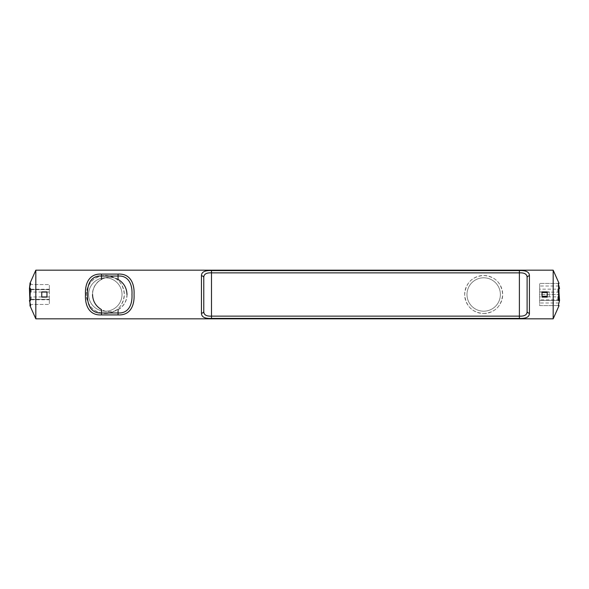 <?xml version="1.0" encoding="UTF-8"?>
<svg xmlns="http://www.w3.org/2000/svg" width="589" height="589" viewBox="0 0 589 589"><rect width="100%" height="100%" fill="white"/><g stroke="black" fill="none" stroke-linecap="round" stroke-linejoin="round"><path stroke-width="0.44" stroke-dasharray="2.94 2.21" d="M127.091 294.5A17.324 17.324 0 0 1 109.76 311.824A17.324 17.324 0 0 1 92.436 294.5A17.324 17.324 0 0 1 109.76 277.176A17.324 17.324 0 0 1 127.091 294.5M92.547 294.5A17.214 17.214 0 0 0 109.76 311.714A17.214 17.214 0 0 0 126.974 294.5A17.214 17.214 0 0 0 109.76 277.286A17.214 17.214 0 0 0 92.547 294.5C92.767 287.859 95.742 282.83 101.463 279.422A17.214 17.214 0 0 1 118.065 279.422M558.961 301.001L557.805 299.845L539.657 299.845L539.657 296.878L557.805 296.878L557.805 299.845L557.805 296.878L558.961 295.722L558.961 301.001L558.961 295.722M558.961 293.278L557.805 292.122L539.657 292.122L539.657 289.155L557.805 289.155L557.805 292.122L557.805 289.155L558.961 287.999L558.961 293.278L558.961 287.999M41.76 296.959L31.195 296.959L31.195 299.764L31.195 296.959A1.156 1.156 0 0 0 30.039 298.115L30.039 298.608L30.039 298.115M49.343 299.764L49.343 296.959L49.343 299.764L31.195 299.764A1.156 1.156 0 0 1 30.039 298.608M46.973 292.041L49.343 292.041L49.343 289.236L31.195 289.236L31.195 292.041L31.195 289.236A1.156 1.156 0 0 0 30.039 290.392L30.039 290.885L30.039 290.392M41.76 292.041L31.195 292.041A1.156 1.156 0 0 1 30.039 290.885M539.657 289.155L539.657 292.122M539.657 296.878L539.657 299.845M558.961 300.486L558.961 294.5L539.657 294.5L539.657 286.004L539.657 302.996L539.657 294.5L558.961 294.5L558.961 296.62M558.961 302.996L539.657 302.996M46.973 296.959L49.343 296.959M483.679 277.802A16.698 16.698 0 0 1 500.378 294.5A16.698 16.698 0 0 1 483.679 311.198A16.698 16.698 0 0 1 466.981 294.5A16.698 16.698 0 0 1 483.679 277.802A16.698 16.698 0 0 1 500.378 294.5A16.698 16.698 0 0 1 483.679 311.198A16.698 16.698 0 0 1 466.981 294.5A16.698 16.698 0 0 1 483.679 277.802M105.321 277.802A16.698 16.698 0 0 1 122.019 294.5A16.698 16.698 0 0 1 105.321 311.198A16.698 16.698 0 0 1 88.622 294.5A16.698 16.698 0 0 1 105.321 277.802A16.698 16.698 0 0 1 122.019 294.5A16.698 16.698 0 0 1 105.321 311.198A16.698 16.698 0 0 1 88.622 294.5A16.698 16.698 0 0 1 105.321 277.802M483.679 313.517A19.017 19.017 0 0 0 502.689 294.5A19.017 19.017 0 0 0 483.679 275.483C472.172 276.447 465.833 282.779 464.662 294.478C465.825 306.206 472.164 312.545 483.679 313.517C495.172 312.56 501.511 306.228 502.689 294.522C501.541 282.808 495.209 276.462 483.679 275.483A19.017 19.017 0 0 0 464.662 294.5A19.017 19.017 0 0 0 483.679 313.517M105.321 313.517A19.017 19.017 0 0 0 124.338 294.5A19.017 19.017 0 0 0 105.321 275.483C93.82 276.447 87.481 282.779 86.311 294.478C87.466 306.206 93.806 312.545 105.321 313.517C116.813 312.56 123.153 306.228 124.338 294.522C123.189 282.808 116.85 276.462 105.321 275.483A19.017 19.017 0 0 0 86.311 294.5A19.017 19.017 0 0 0 105.321 313.517M126.974 294.5C126.753 301.141 123.786 306.17 118.065 309.578A17.214 17.214 0 0 1 101.463 309.578M558.306 305.603L539.657 305.603L539.657 283.397L539.657 305.603L558.306 305.603C559.314 305.603 559.314 305.603 558.306 305.603L559.55 300.486L539.657 300.486L558.527 300.486M539.657 291.982L549.309 291.901L539.657 291.901L542.027 291.901L542.027 297.106L547.24 297.106L547.24 291.894L542.027 291.894M558.961 292.38L558.961 288.514M49.343 289.236L49.343 292.041M49.343 299.322L49.343 284.561L49.343 304.439L49.343 299.322L30.039 299.322L30.039 289.678L49.343 289.678L30.039 289.678L30.039 284.561L30.039 304.439L30.039 299.322L49.343 299.322M553.174 318.826L553.174 283.397M553.174 276.27L553.174 270.174M35.826 318.826L35.826 284.561M35.826 276.167L35.826 270.174M41.76 297.106L46.973 297.106L46.973 291.894L41.76 291.894L41.76 297.106M30.039 305.603L30.694 305.603L30.039 305.603L30.039 300.486L29.45 300.486M30.356 284.561L29.45 288.514L30.039 288.514L30.039 285.753L30.039 303.247L30.694 305.603M30.039 285.753L30.039 283.397L30.694 283.397M30.039 296.62L30.039 292.38M30.039 300.486L30.473 300.486M558.306 283.397C559.314 283.397 559.314 283.397 558.306 283.397L539.657 283.397L558.306 283.397M203.772 277.596L203.772 311.404M527.111 277.596L527.111 311.404M559.55 288.514L558.527 288.514M30.039 284.561L49.343 284.561L30.039 284.561M30.039 304.439L49.343 304.439L30.039 304.439M547.24 291.901L549.309 291.901L549.309 296.849L549.309 291.982M547.24 296.849L542.027 296.849M542.027 292.512L547.24 292.512M547.24 296.274L542.027 296.274M558.961 286.004L539.657 286.004"/><path stroke-width="0.88" d="M118.065 309.578L118.065 312.965C128.881 313.606 132.488 304.086 131.973 294.5C132.518 284.899 128.807 275.365 118.065 276.035L118.065 279.422C123.778 282.823 126.753 287.852 126.974 294.5M41.76 296.959L46.973 296.959M41.76 292.041L46.973 292.041M46.973 297.106L46.973 291.894L41.76 291.894L41.76 297.106L46.973 297.106M118.065 274.091C130.221 273.406 134.631 283.375 134.056 294.507C134.601 305.625 130.294 315.549 118.065 314.909L101.463 314.909C89.307 315.594 84.89 305.625 85.471 294.493C84.919 283.375 89.226 273.451 101.463 274.091L118.065 274.091L118.065 276.035L101.463 276.035C90.64 275.394 87.032 284.914 87.555 294.5C87.01 304.101 90.713 313.635 101.463 312.965L118.065 312.965L118.065 314.909M529.43 275.821L529.43 313.179C529.459 316.97 526.117 318.708 519.388 318.406L211.495 318.406C204.781 318.715 201.438 316.97 201.453 313.179L201.453 275.821C201.423 272.03 204.773 270.292 211.495 270.594L519.388 270.594C526.102 270.285 529.445 272.03 529.43 275.821A2.319 1.782 180 0 0 527.111 277.596C527.118 274.187 524.549 272.611 519.388 272.869L519.388 316.131C524.556 316.389 527.133 314.813 527.111 311.404L527.111 277.596M547.24 297.106L542.027 297.106L542.027 291.894L547.24 291.894L547.24 297.106M559.064 283.397L553.174 270.174L553.174 318.826L35.826 318.826L29.936 305.603M553.174 270.174L35.826 270.174L35.826 318.826M558.961 288.514L558.961 292.38M553.174 283.397L553.174 281.027M553.174 280.938L553.174 277.353M553.174 277.044L553.174 276.27M35.826 284.561L35.826 277.331M35.826 277.088L35.826 276.167M30.039 305.603L30.694 305.603L29.45 300.486L30.473 300.486L30.039 296.62L30.473 288.514L29.45 288.514L30.039 305.603L30.694 305.603M29.45 288.514L30.039 283.397L30.694 283.397L30.356 284.561M30.039 285.753L30.694 283.397M558.306 305.603C559.314 305.603 559.314 305.603 558.306 305.603L559.55 300.486L558.306 283.397L559.55 288.514L558.527 288.514L558.527 300.486L559.55 300.486M558.306 283.397C559.314 283.397 559.314 283.397 558.306 283.397M519.388 270.594L519.388 272.869L211.495 272.869C206.327 272.611 203.75 274.187 203.772 277.596L203.772 311.404C203.765 314.813 206.334 316.389 211.495 316.131L519.388 316.131L519.388 318.406M101.463 314.909L101.463 309.578C95.742 306.177 92.775 301.148 92.547 294.5M203.772 277.596A2.319 1.782 180 0 0 201.453 275.821M203.772 311.404A2.319 1.782 180 0 1 201.453 313.179M529.43 313.179A2.319 1.782 180 0 1 527.111 311.404M30.039 292.38L30.039 288.514L30.473 288.514M30.039 300.486L30.039 296.62M558.961 296.62L558.961 300.486M547.24 291.901L542.027 291.901M547.24 296.849L542.027 296.849M547.24 292.512L542.027 292.512M547.24 296.274L542.027 296.274M211.495 270.594L211.495 318.406M101.463 274.091L101.463 279.422M35.826 270.174L29.936 283.397M559.064 305.603L553.174 318.826"/></g></svg>
